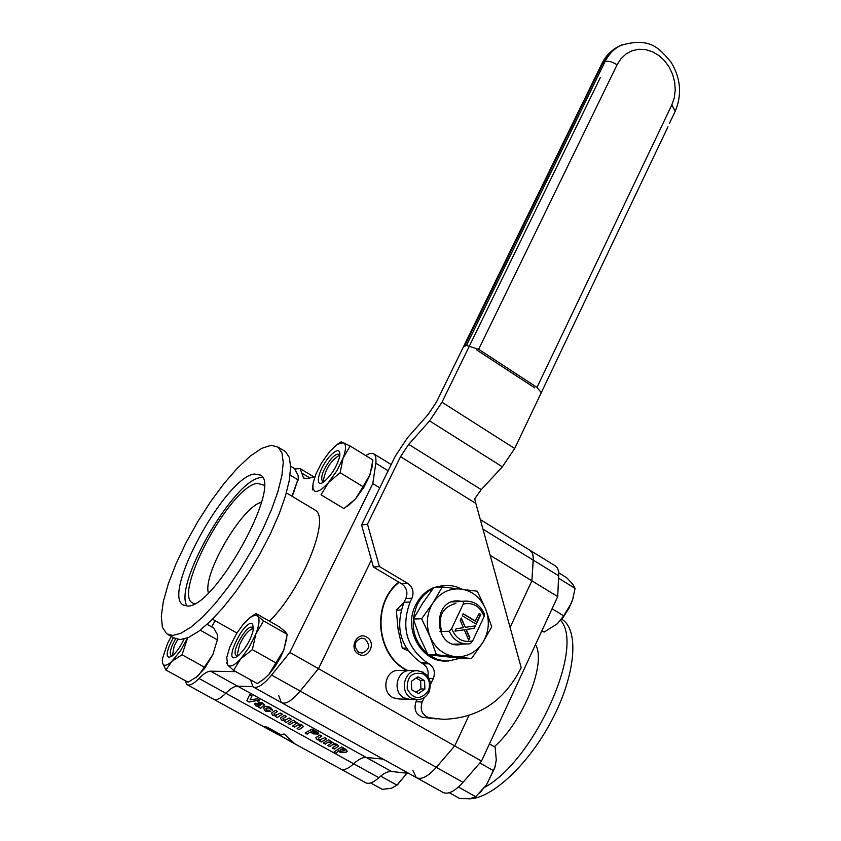 <?xml version="1.0" encoding="UTF-8"?>
<svg xmlns="http://www.w3.org/2000/svg" width="841" height="841" viewBox="0 0 841 841"><rect width="100%" height="100%" fill="white"/><g stroke="black" fill="none" stroke-linecap="round" stroke-linejoin="round"><path stroke-width="1.26" d="M343.096 458.051L340.132 472.705L363.06 486.687L370.04 474.566L372.889 460.016L350.161 446.014L343.096 458.051C346.177 449.451 346.324 444.321 343.538 442.65L337.346 444.321L329.64 451.554L321.472 463.034L316.006 473.819L313.062 483.344L312.926 488.411L314.587 491.123C317.614 492.395 322.24 489.536 328.474 482.534L336.831 470.823L343.096 458.051M329.451 456.621C318.55 468.836 313.84 489.22 323.753 481.904C331.533 475.239 336.884 466.639 339.806 456.127C340.363 448.61 336.905 448.779 329.451 456.621M337.483 444.237L341.078 441.84L350.161 446.014M340.132 472.705L328.474 482.534L321.031 494.802L343.895 508.574L355.501 498.913L363.06 486.687M372.279 465.683L369.367 476.311L363.859 487.296L355.501 498.913L348.353 505.536M321.031 494.802L343.895 508.574M312.337 489.956L312.789 485.72M324.973 480.978L322.282 481.115C320.442 476.584 323.301 469.289 330.86 459.218C334.518 455.076 337.188 453.499 338.86 454.487L339.68 456.768M404.069 602.219L396.321 610.188L398.056 629.194L402.282 648.117L408.064 650.787M401.146 609.977L396.321 610.188M406.287 648.096L402.282 648.117M399.181 582.35C371.301 603.523 376.484 656.106 407.843 670.508M427.144 675.302L428.037 675.302L427.228 675.407M558.845 572.879L566.655 577.693L572.71 584.148L575.086 588.364L572.658 599.517L569.042 608.075L563.165 617.305L556.553 624.474M541.877 630.782L544.074 632.096L557.425 623.675L563.733 615.854L571.302 603.228L572.658 599.517M552.074 608.768L563.733 615.854M558.739 578.314L575.086 588.364M573.53 596.479L572.626 599.675M323.89 481.378L323.501 480.001C325.404 469.446 330.439 461.362 338.608 455.738L339.533 455.612M458.419 787.039L475.691 796.69L486.55 784.811L494.886 767.234L496.285 760.001L495.149 747.207L489.43 743.938M479.854 762.966L493.52 770.703M495.601 764.648L494.687 768.138L486.55 784.811L479.57 793.084M449.325 792.737L459.911 798.624L469.709 798.75L475.691 796.69M237.824 655.496L237.341 654.046L239.727 644.311C243.69 636.111 247.78 630.971 251.995 628.879L253.078 628.711M380.647 776.138L396.952 785.137L406.96 773.205L397.288 784.853M370.66 782.95L382.298 789.352L391.433 788.269L396.952 785.137M172.51 655.465L174.15 646.235L177.724 639.433M291.974 496.243L298.282 478.487L298.071 475.27L294.539 468.563L290.639 466.208M290.124 475.091L297.798 479.727M298.324 478.298L293.141 494.066M207.128 624.327L213.856 628.111L217.567 635.039L217.335 639.812L200.19 630.182M171.312 636.374L167.548 643.397L162.397 658.818L162.471 662.845C163.575 666.535 166.728 666.019 171.921 661.31L180.699 650.398L187.532 637.888M173.498 637.594C168.862 645.594 166.791 651.67 167.296 655.801L168.852 657.41L171.89 656.18C176.284 652.648 180.331 646.939 184.032 639.065M187.648 637.835L182.045 654.771L204.374 667.155L212.868 654.571L217.335 639.812M182.045 654.771L171.921 661.31L165.908 670.025L188.121 682.23L198.213 675.828L204.374 667.155M212.868 654.571L204.826 668.185L195.774 677.835M165.908 670.025L162.471 662.845L162.281 660.269M173.057 655.244L171.007 655.36L170.334 654.245C169.914 650.724 171.69 645.583 175.664 638.803M250.513 617.199L255.99 613.499L257.651 615.969L263.622 620.931L255.853 634.009C259.354 624.726 259.953 618.713 257.651 615.969L254.55 615.255L250.092 617.494L243.406 624.011L236.363 633.904L229.814 646.939L226.744 657.567L227.753 665.094C230.287 667.439 234.618 665.347 240.747 658.818L249.178 647.339L255.853 634.009L252.353 649.62L240.747 658.818L233.525 670.361L257.262 683.586L263.475 679.402L268.815 674.545L283.848 649.872L280.431 657.473L274.933 666.755L268.815 674.545L263.654 679.265M252.353 649.62L276.174 663.034M252.668 624.159C244.489 617.063 220.71 668.28 237.992 655.885C245.646 648.853 250.786 640.033 253.393 629.436L252.668 624.159M233.525 670.361L227.753 665.094L226.313 662.266M286.844 637.751L283.848 649.872L287.233 634.398L285.351 631.78L279.317 626.818L255.99 613.499M263.622 620.931L287.233 634.398M239.096 654.992L236.184 655.286C230.56 652.227 247.464 623.213 252.332 627.575L253.288 630.056M338.671 746.072L334.308 749.1L332.342 748.017L336.295 745.179L335.738 744.579L332.552 744.727L329.851 746.629L327.874 745.547L331.817 742.771L331.27 742.109L328.074 742.225L325.351 744.148L323.386 743.066L328.652 739.796L334.245 743.539L337.273 744.464L338.671 746.072L334.35 749.026L332.416 747.964M336.284 745.221L335.769 744.516L332.584 744.653L329.882 746.556L327.948 745.494M331.848 742.708L331.301 742.035L328.116 742.151L325.393 744.075L323.449 743.002M258.828 705.778L260.826 705.052L256.957 704.432L258.828 705.778M258.04 704.075L256.989 704.38M262.098 704.117L257.546 701.741L262.182 702.887L264.442 704.947L260.615 708.385L258.608 707.281L258.975 706.619L255.853 705.935L254.97 703.202L262.098 704.117L257.651 701.72M264.452 704.937L260.805 707.901M260.636 708.311L258.681 707.144M258.975 706.619L255.885 705.862L254.56 703.665M260.773 705.042L258.071 704.001M318.697 733.657L313.735 733.951L310.108 732.069L307.217 734.14L305.136 732.984L312.032 729.073L317.793 732.343L318.697 733.657L318.119 734.088L313.767 733.888L310.14 731.996L307.259 734.067L305.199 732.932M316.174 732.732L313.146 730.493L311.286 731.386L315.911 732.963L315.617 731.901M277.194 717.552L275.322 716.521L276.226 715.754L272.715 715.165L271.433 713.115L275.438 710.33L277.456 711.444L273.977 713.715L274.587 714.713C274.324 715.428 275.575 715.239 278.329 714.146L280.347 713.052L282.366 714.167L277.194 717.552L275.396 716.458M277.404 711.423L274.008 713.662M282.313 714.135L277.236 717.478M347.259 751.223L346.261 752.159L340.185 752.527L338.891 750.666L335.748 753.294L333.782 752.211L341.499 746.903L343.328 747.922L342.623 748.227L345.735 749.152L347.259 751.223L346.292 752.085L340.227 752.453L338.923 750.592L335.78 753.21L333.856 752.148M344.989 750.351L344.211 749.299L341.036 749.194L340.248 749.962L340.931 751.318L344.989 750.351L344.242 749.236L341.068 749.121L340.279 749.899M299.123 729.662L297.125 728.558L301.015 725.657L300.447 725.047L297.262 725.205L294.592 727.16L292.594 726.056L296.474 723.228L295.906 722.535L292.731 722.671L290.04 724.648L288.032 723.533L293.225 720.18L298.923 723.985L301.961 724.921L303.412 726.561L302.613 727.223L299.123 729.662L297.199 728.506M303.412 726.55L299.154 729.589M295.023 721.179L294.434 721.504M296.484 723.207L295.948 722.472L292.763 722.598L290.071 724.574L288.106 723.481M301.015 725.657L300.479 724.974L297.293 725.142L294.634 727.087L292.668 726.004M321.483 742.014L319.654 741.005L320.526 740.332L317.046 739.744L315.838 737.704L319.948 734.971L321.935 736.075L318.371 738.272L318.96 739.239C318.676 739.933 319.927 739.754 322.713 738.692L324.773 737.641L326.75 738.745L321.483 742.014L319.717 740.942M326.697 738.713L321.525 741.941M321.882 736.043L318.403 738.219M320.526 740.332L317.089 739.67L315.838 737.704M276.184 715.828L272.684 715.239L271.433 713.115M250.04 699.88L257.357 698.787L259.627 700.048L249.125 702.046L246.834 700.774L249.735 694.561L252.069 695.854L250.04 699.88L252.058 695.854M246.834 700.774L249.735 694.571M259.501 699.975L249.157 701.972L246.865 700.7M286.108 722.472L284.247 721.452L285.12 720.758L281.619 720.169L280.379 718.067L284.395 715.292L286.413 716.406L282.923 718.656L283.522 719.654C283.249 720.359 284.5 720.169 287.265 719.087L289.293 718.004L291.301 719.118L286.108 722.472L284.321 721.389M291.249 719.087L286.15 722.398M286.361 716.374L282.944 718.613M285.12 720.758L281.651 720.096L280.379 718.067M272.558 710.225L270.339 709.268L269.709 708.069L266.618 708.027L265.819 708.837L266.565 710.182L269.057 710.235L270.802 711.497L265.241 711.129L263.506 707.975L264.452 706.945C265.01 705.893 267.081 706.104 270.644 707.575L272.673 710.025L270.424 709.215M270.749 711.454L265.283 711.055L263.548 707.88M266.618 708.027L265.851 708.763M269.709 708.069L266.65 707.964M270.518 708.995L269.751 708.006M277.793 734.393L293.635 742.729M264.305 726.992L277.919 734.466M213.467 699.155C216.169 700.711 220.279 698.745 225.809 693.247C230.529 688.495 234.439 686.119 237.53 686.13L252.784 686.655L237.53 686.13C234.439 686.119 230.529 688.495 225.809 693.247C220.279 698.745 216.169 700.711 213.467 699.155L187.322 684.805M408.81 773.415L391.496 771.46C387.974 771.176 383.769 773.247 378.881 777.683L353.693 763.786C347.995 768.968 343.57 770.661 340.426 768.863C343.57 770.661 347.995 768.968 353.693 763.786C358.55 759.297 362.713 757.173 366.161 757.426C362.713 757.173 358.55 759.297 353.693 763.786L199.012 678.466C203.69 673.652 207.548 671.223 210.565 671.181L235.816 671.644M277.404 734.182L263.759 726.782L266.933 727.023L281.357 734.95L284.048 733.941L293.93 742.929L281.682 736.527M383.149 759.15L366.161 757.426L383.149 759.15M555.028 565.72L557.488 568.074L558.792 572.269L557.709 596.605L531.869 580.816L510.088 627.428L531.869 580.816L533.341 559.202L532.816 554.24L531.701 551.833L529.641 550.046L532.332 552.936L533.32 557.383L531.869 580.816L490.187 555.333M358.644 652.248L362.114 653.11C369.535 650.009 370.524 645.289 365.057 638.981L361.483 638.109C354.124 641.284 353.178 645.993 358.644 652.248M358.581 654.077C348.384 648.737 357.015 630.95 366.771 637.142C376.905 642.482 368.369 660.206 358.581 654.077M407.023 670.498C375.99 655.581 371.144 603.365 398.844 582.151M557.709 596.605L481.494 761.084L454.729 745.914L436.29 767.349L454.729 745.914L468.921 715.533L454.729 745.914L318.466 668.658L371.438 559.917L318.466 668.658L289.83 652.427L372.784 483.564L375.98 462.256L375.801 456.81L374.56 454.382L372.374 453.31L369.357 453.72L365.688 455.591M481.494 761.084L463.023 782.33L436.29 767.349C427.848 776.727 421.152 780.122 416.2 777.526C421.152 780.122 427.848 776.727 436.29 767.349L300.195 691.092L318.466 668.658L300.195 691.092C291.869 700.931 285.551 704.737 281.262 702.508C285.551 704.737 291.869 700.931 300.195 691.092L271.601 675.071L289.83 652.427M278.739 695.549L281.262 702.508L253.53 687.097M315.585 731.964L313.115 730.556L311.286 731.386M479.097 613.615L480.474 614.445L475.985 623.969M463.17 613.919L475.228 621.1L479.181 613.446L480.821 614.424L476.248 624.127L462.277 615.812L463.244 613.741L475.575 621.089M463.233 604.048L451.649 628.5L449.315 631.276C453.183 639.686 459.333 643.922 467.764 643.975L470.308 643.67L472.653 640.916L484.132 616.537L484.353 613.856C480.358 605.152 473.977 600.916 465.22 601.126L463.486 601.368L463.233 604.048C473.126 602.093 480.095 606.256 484.132 616.537M472.653 640.916C462.76 642.966 455.759 638.824 451.649 628.5M468.71 640.127L464.295 629.814L455.023 631.128L456.179 628.679L463.433 627.722L460.185 620.216L461.246 617.967L465.357 627.333L475.438 625.851L474.25 628.385L466.229 629.499L469.877 637.646L468.71 640.127M449.315 631.276L440.001 631.475M452.016 601.935L463.486 601.368M464.295 629.814L455.044 631.086M469.877 637.646L468.542 639.749M461.068 618.356L465.357 627.333M475.06 625.914L473.893 628.385L465.882 629.51L469.53 637.657M463.023 782.33C454.571 791.623 447.801 794.934 442.723 792.264L416.926 777.925M378.881 777.683C373.141 782.803 368.663 784.443 365.436 782.593L340.973 769.158M494.329 746.734C523.691 720.779 546.734 662.729 535.486 644.574M412.815 770.23L416.2 777.526L281.893 702.866M560.621 620.395C585.199 646.876 534.655 759.907 484.731 787.323M468.71 798.845C491.512 799.139 528.873 764.364 552.032 719.822C575.36 675.344 579.323 631.381 562.724 619.849L561.683 619.155M264.095 485.246L257.441 483.302C229.204 486.266 168.967 601.199 194.818 603.596M208.389 592.916C202.544 573.993 242.124 506.398 261.467 502.235M262.466 477.383L260.321 477.614C233.136 480.516 172.826 586.135 187.133 606.067M250.586 679.875L252.92 686.761C257.073 688.905 263.296 685.016 271.601 675.071M314.765 477.047L306.744 478.55L303.538 477.972L300.153 468.595L294.823 468.994M215.159 620.732L211.638 626.86M185.031 680.527L186.87 684.553C189.477 686.056 193.525 684.027 199.012 678.466M313.914 509.373L315.238 510.172C330.786 518.172 301.803 589.657 269.435 621.173M379.775 487.843L372.784 483.564M168.242 634.671L174.14 637.951L180.132 639.623L188.479 637.478L198.655 631.339L210.239 621.394L222.76 608.011L235.638 591.759L248.284 573.352L260.1 553.63L270.539 533.53L279.138 513.977L285.498 495.864L289.378 480.001L290.65 467.028L289.325 457.462L285.52 451.606L283.659 450.471M254.276 473.998L260.573 475.091C282.439 485.751 214.245 608.369 187.501 606.046L182.991 604.889C161.893 593.262 225.356 477.267 254.276 473.998M172.626 635.449L166.686 633.809L162.408 627.291L161.304 616.274L163.343 601.462L168.347 583.675L176.011 563.848L185.914 542.939L197.593 521.956L210.471 501.867L223.958 483.628L237.425 468.122L250.208 456.137L261.677 448.358L271.212 445.267L278.245 447.191L281.977 453.005L283.249 462.55L281.903 475.501L277.972 491.365L271.559 509.478L262.928 529.042L252.458 549.173L240.621 568.915L227.964 587.365L215.096 603.67L202.607 617.094L191.054 627.081L180.92 633.262L172.626 635.449M416.263 699.67L409.84 699.407L403.89 697.799C392.032 691.828 396.721 670.13 409.756 670.54L410.66 670.55M417.872 676.784L424.6 680.663L424.894 689.073L418.461 693.604L411.712 689.736L411.417 681.315L417.872 676.784M416.053 692.227L420.942 688.947L420.647 680.579L424.6 680.663M424.894 689.073L420.942 688.947M420.647 680.579L416.043 678.067M409.84 699.407L404.878 698.303C392.064 693.226 396.143 670.119 409.756 670.54L398.371 670.382C384.873 669.962 380.826 692.816 393.525 697.841L398.455 698.934L408.926 699.365M399.265 670.393L398.371 670.382M429.583 420.889L502.35 466.839L514.671 448.505L441.988 402.219L429.583 420.889L408.705 444.374L400.526 456.674L367.485 524.174L361.577 524.942L373.446 567.055L379.407 566.54L367.485 524.174M502.35 466.839L481.252 489.63L408.705 444.374M400.526 456.674L475.848 503.402L474.702 498.724L481.252 489.63M667.996 126.77L514.671 448.505M475.848 503.402L521.21 667.701C504.285 701.11 478.298 718.319 443.239 719.328L428.963 717.709C422.003 715.018 419.743 709.793 422.171 702.014L424.295 697.515M416.968 699.712L416.001 701.751C413.593 709.478 415.843 714.682 422.771 717.352L436.973 718.96M430.613 684.175L433.294 678.519C435.533 672.369 434.166 667.481 429.173 663.833L427.133 662.655C406.487 647.559 400.821 627.344 410.124 601.998L411.943 598.224C414.214 592.096 412.826 587.165 407.801 583.433L379.407 566.54M373.446 567.055L401.704 583.854C406.718 587.565 408.085 592.463 405.835 598.561L404.027 602.314C394.765 627.512 400.4 647.612 420.952 662.613L422.981 663.791C427.217 666.671 428.847 670.813 427.848 676.217M361.577 524.942L395.333 456.095L407.517 437.74L428.269 414.34L436.49 401.956L593.536 80.694M594.755 78.202L593.378 80.768M600.379 77.498L441.988 402.219M463.58 346.765L466.482 345.441L478.645 349.299L617.052 64.81C612.332 61.698 608.306 60.668 604.994 61.719L466.482 345.441M617.052 64.81L620.963 58.702L626.061 53.929L632.064 50.733L638.687 49.272L645.583 49.598L652.416 51.7L658.829 55.464L664.516 60.689L669.194 67.122L672.642 74.428L674.692 82.25L675.239 90.218L674.261 97.924L671.801 104.988L536.989 387.396L478.645 349.299M536.989 387.396L541.183 392.516M476.553 349.877L534.813 387.89M433.168 588.458C426.292 591.938 420.984 597.341 417.262 604.668C409.504 624.022 412.984 640.495 427.691 654.109M428.637 654.824L436.668 659.123L443.922 660.837L448.358 661.015L460.185 658.251M462.066 589.152L455.811 586.534L449.21 585.315L443.859 585.378L435.701 587.344M433.84 587.586C425.966 590.887 419.953 596.605 415.79 604.742C402.744 628.753 421.394 662.666 446.466 661.015M444.195 585.347L434.208 587.438M421.635 618.755L433.062 602.745L442.324 586.923L477.31 591.212L485.625 609.01L491.722 626.839L482.734 642.64L471.486 658.535L462.918 658.514L428.016 654.75L436.374 654.74L430.077 636.753C435.281 648.337 443.617 654.971 455.076 656.642C466.576 657.431 475.796 652.753 482.734 642.64C489.02 632.022 489.988 620.816 485.625 609.01C480.568 597.53 472.348 590.866 460.963 589.015C449.472 588.038 440.169 592.611 433.062 602.745C426.618 613.446 425.62 624.779 430.077 636.753L421.635 618.755L413.362 619.039L419.659 636.942L428.016 654.75M461.373 601.326L459.911 601.084C430.371 596.994 433.914 652.332 462.666 644.027M471.486 658.535L436.374 654.74M442.324 586.923L433.935 587.46L422.634 603.26L413.362 619.039M441.725 631.444C437.656 616.485 442.387 607.128 455.938 603.375M391.496 771.46L210.565 671.181M558.876 575.927L482.965 529.178M388.132 470.781L375.853 463.212M309.877 477.961L301.751 473.052M423.454 672.285L417.094 670.645C403.995 670.235 399.286 692.08 411.207 698.093L417.189 699.712C422.56 699.481 426.545 696.842 429.152 691.775C432.4 679.864 428.374 672.821 417.094 670.645L409.756 670.54M428.237 690.987C420.437 700.332 413.436 699.67 407.244 689.01C406.865 676.311 412.269 671.318 423.475 674.019C429.246 678.214 430.834 683.87 428.237 690.987M422.771 717.352L428.963 717.709M416.001 701.751L422.171 702.014M429.152 678.435L433.294 678.519M422.981 663.791L429.173 663.833M420.952 662.613L427.133 662.655M404.027 602.314L410.124 601.998M405.835 598.561L411.943 598.224M401.704 583.854L407.801 583.433M464.621 345.966L602.976 62.686C606.624 55.359 611.785 49.966 618.471 46.497L619.523 45.992M463.643 346.618L601.746 63.884L604.994 61.719C608.642 54.381 613.814 48.978 620.5 45.509L621.625 44.972M671.801 104.988L675.26 111.191M371.932 468.017L372.079 466.881M348.668 505.315L346.65 506.724M494.687 768.138L494.886 767.234M481.283 791.392L480.684 791.959M398.75 783.549L396.847 785.242M298.113 480.169L298.282 478.487M264.305 678.771L263.475 679.402M286.518 640.59L286.739 638.477M340.426 768.863L286.991 739.523M277.751 734.456L263.895 726.845M263.769 726.771L213.94 699.418M555.89 566.256L480.316 519.591M453.835 644.122L466.503 643.996M452.563 601.757L465.22 601.126M562.724 619.849L561.651 619.197M315.238 510.172L286.361 492.879M236.92 633.021L212.468 619.207M391.191 464.547L374.203 454.066M304.137 478.34L303.538 477.972M314.271 477.141L300.153 468.595M184.095 605.52L182.991 604.889M278.245 447.191L285.52 451.606M601.851 63.685C605.667 56.011 611.207 50.281 618.471 46.497L620.5 45.509C650.829 36.289 659.691 49.146 671.034 62.118C680.705 78.139 682.146 94.413 675.365 110.97L669.362 123.553M443.859 585.378L442.355 585.483"/></g></svg>
